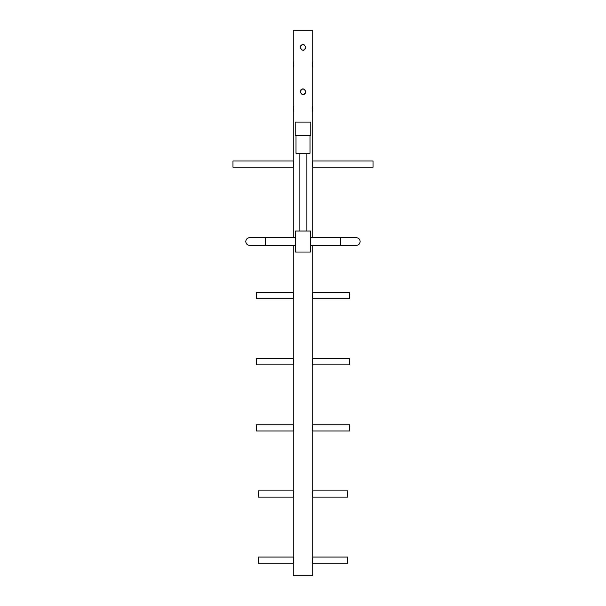 <?xml version="1.0" encoding="UTF-8"?>
<svg xmlns="http://www.w3.org/2000/svg" width="606" height="606" viewBox="0 0 606 606"><rect width="100%" height="100%" fill="white"/><g stroke="black" fill="none" stroke-linecap="round" stroke-linejoin="round"><path stroke-width="0.91" d="M305.772 92.377L305.841 91.764C303.947 95.43 302.053 95.43 300.159 91.764C302.053 88.097 303.947 88.097 305.841 91.764L305.788 91.203M305.772 48.025L305.841 47.419C303.947 51.078 302.053 51.078 300.159 47.419C302.053 43.753 303.947 43.753 305.841 47.419L305.788 46.859M312.726 161.007L373.023 161.007L373.023 167.233L312.726 167.233L312.211 164.12L312.726 161.007L312.726 111.724L312.302 108.883L312.726 106.042L312.726 67.372L312.302 64.531L312.726 61.691L312.726 30.3L293.274 30.3L293.274 61.691L293.698 64.531L293.274 67.372L293.274 106.042L293.698 108.883L293.274 111.724L293.274 161.007L293.789 164.12L293.274 167.233L293.274 237.643M293.274 245.422L293.274 292.493L293.789 295.607L293.274 298.72L293.274 358.631L293.789 361.744L293.274 364.85L293.274 424.761L293.789 427.874L293.274 430.987L293.274 490.898L293.789 494.004L293.274 497.117L293.274 557.028L293.789 560.141L293.274 563.254L293.274 575.7L312.726 575.7L312.726 563.254L312.211 560.141L312.726 557.028L312.211 560.141M312.726 497.117L312.211 494.004L312.726 490.898L347.738 490.898L347.738 497.117L312.726 497.117L312.726 557.028L347.738 557.028L347.738 563.254L312.726 563.254M312.726 430.987L312.211 427.874L312.726 424.761L349.685 424.761L349.685 430.987L312.726 430.987L312.726 490.898M312.726 364.85L312.211 361.744L312.726 358.631L349.685 358.631L349.685 364.85L312.726 364.85L312.726 424.761M312.726 298.72L312.211 295.607L312.726 292.493L349.685 292.493L349.685 298.72L312.726 298.72L312.726 358.631M312.726 167.233L312.726 237.643M312.726 245.422L312.726 292.493M312.241 428.571L312.295 429.101M312.378 429.609L312.643 430.714M293.274 424.761L256.315 424.761L256.315 430.987L293.274 430.987L293.622 429.609M293.705 429.071L293.789 427.874M312.241 362.441L312.295 362.964M312.378 363.471L312.643 364.585M293.274 358.631L256.315 358.631L256.315 364.85L293.274 364.85M312.241 164.817L312.295 165.347M312.378 165.855L312.643 166.961M293.274 161.007L232.977 161.007L232.977 167.233L293.274 167.233M304.545 45.033L303.992 44.761M302.886 44.579L302.227 44.685M300.644 45.829L300.159 47.419L300.985 45.412L301.902 44.799L300.962 45.442M303.561 44.632L302.515 44.617M300.159 47.419L300.258 46.67M300.379 46.329L300.667 45.798M302.091 44.723L303.114 44.579M304.091 44.799L304.576 45.056M312.726 61.691L312.605 62.138M312.31 64.062L312.325 65.168M293.683 63.978L293.637 63.441M293.562 62.956L293.274 61.691M293.683 108.322L293.637 107.792M293.562 107.3L293.274 106.042M312.726 106.042L312.605 106.482M312.31 108.413L312.325 109.519M303.561 88.984L302.515 88.968M300.962 89.786L301.909 89.143L300.993 89.756L300.159 91.764L300.258 91.021M300.379 90.673L300.667 90.15M302.091 89.074L303.114 88.93M304.091 89.143L304.576 89.4M304.545 89.385L303.992 89.105M302.886 88.93L302.227 89.029M300.644 90.173L300.159 91.764M293.274 292.493L256.315 292.493L256.315 298.72L293.274 298.72M312.241 296.304L312.295 296.834M312.378 297.341L312.643 298.447M293.274 490.898L258.262 490.898L258.262 497.117L293.274 497.117L293.622 495.738M293.705 495.2L293.789 494.004M312.241 494.708L312.295 495.231M312.378 495.738L312.643 496.852M293.274 557.028L258.262 557.028L258.262 563.254L293.274 563.254M312.241 560.838L312.295 561.368M312.378 561.868L312.643 562.982M299.106 153.227L299.106 231.03M306.894 153.227L306.894 231.03M302.947 94.604L301.909 94.384M303.318 50.237L301.909 50.04M296.001 135.335L296.001 153.227L309.999 153.227L309.999 135.335M310.78 122.109L295.22 122.109L295.22 135.335L310.78 135.335L310.78 122.109M340.678 245.422L356.26 245.422C358.623 245.195 359.919 243.9 360.146 241.536C359.919 239.173 358.623 237.878 356.26 237.643L340.678 237.643L340.678 245.422L310.469 245.422M303.568 94.544L304.56 94.135M305.023 93.756L305.78 92.339M303.568 50.2L304.56 49.79M304.583 49.775L305.78 47.988M310.469 252.035L310.469 231.03L295.531 231.03L295.531 252.035L310.469 252.035M312.476 491.799L312.226 493.519M312.476 293.402L312.226 295.122M304.583 94.119L305 93.786M305.788 92.324L305.841 91.817M312.37 109.981L312.431 110.451M293.486 110.89L293.562 110.466M293.637 109.974L293.683 109.436M293.486 66.539L293.562 66.115M293.637 65.622L293.683 65.092M312.37 65.637L312.431 66.107M305.788 47.972L305.841 47.419M312.476 161.916L312.226 163.635M312.476 359.532L312.226 361.252M312.476 425.662L312.226 427.389M265.231 245.422L249.664 245.422C247.301 245.195 246.006 243.892 245.778 241.536C246.006 239.173 247.301 237.878 249.664 237.643L265.231 237.643L265.231 245.422L295.531 245.422M340.678 237.643L310.469 237.643M265.231 237.643L295.531 237.643"/></g></svg>
